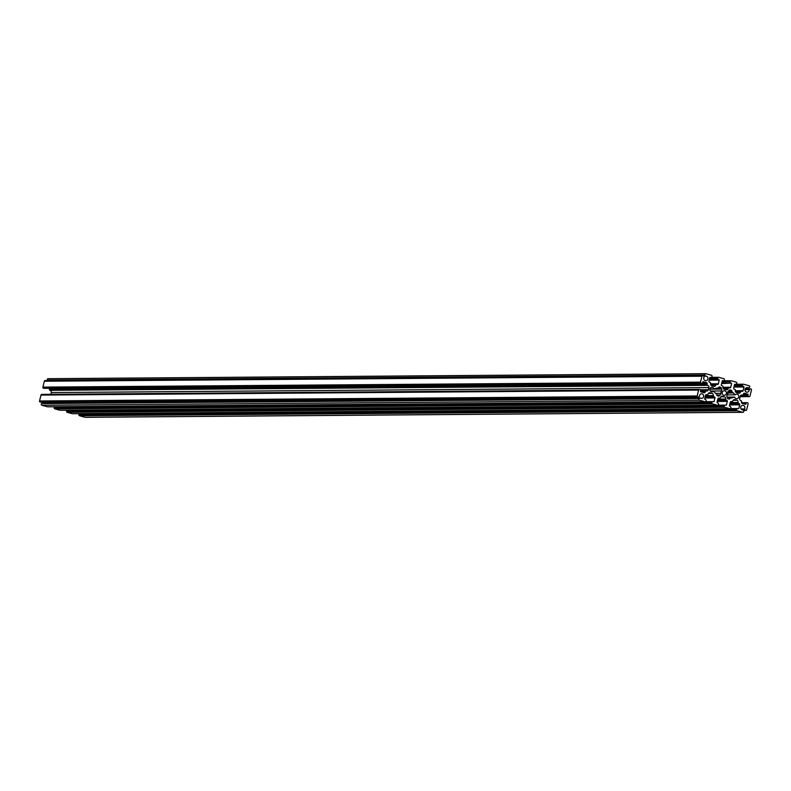 <?xml version="1.0" encoding="UTF-8"?>
<svg xmlns="http://www.w3.org/2000/svg" width="791" height="791" viewBox="0 0 791 791"><rect width="100%" height="100%" fill="white"/><g stroke="black" fill="none" stroke-linecap="round" stroke-linejoin="round"><path stroke-width="1.19" d="M709.834 389.192L721.58 389.103A1.829 1.701 -90.4 0 1 721.481 390.962A3.658 3.411 89.6 0 0 720.917 393.305A1.829 1.701 -90.4 0 1 720.156 394.976L716.824 395.006M727.354 397.804L732.248 397.764A1.829 1.701 -90.4 0 1 731.052 397.903A0.91 0.85 89.6 0 0 730.044 398.466A0.91 0.85 -90.4 0 1 729.025 399.03L728.017 398.753A0.91 0.85 -90.4 0 1 727.384 398.011A3.658 3.411 -90.4 0 0 727.048 396.904A1.829 1.701 -90.4 0 1 727.147 395.045A3.658 3.411 89.6 0 0 727.71 392.702A1.829 1.701 -90.4 0 1 728.471 391.021A3.658 3.411 -90.4 0 0 729.272 390.23A0.91 0.85 -90.4 0 1 730.152 389.914L729.707 389.914M722.252 392.425A2.284 2.126 89.6 0 0 724.329 395.282A2.284 2.126 89.6 0 0 726.375 393.572A2.284 2.126 89.6 0 0 724.299 390.714A2.284 2.126 89.6 0 0 722.252 392.425M60.205 410.222A0.91 0.85 -90.4 0 1 59.77 410.222L717.397 405.229A0.91 0.85 89.6 0 0 718.436 404.567L718.515 404.221A0.91 0.85 89.6 0 0 717.912 403.103L717.002 402.471L717.902 398.763A0.91 0.85 -90.4 0 1 718.94 398.11L719.355 398.219A0.91 0.85 89.6 0 0 720.393 397.566A1.829 1.701 -90.4 0 1 722.47 396.261L724.447 396.815A1.829 1.701 -90.4 0 1 725.673 399.04A0.91 0.85 89.6 0 0 726.286 400.157L726.692 400.266A0.91 0.85 -90.4 0 1 727.305 401.383L726.405 405.101L725.327 405.17A0.91 0.85 89.6 0 0 724.289 405.832L724.21 406.179A0.91 0.85 89.6 0 0 724.823 407.296L729.767 408.68A0.91 0.85 89.6 0 0 730.805 408.027L730.894 407.672A0.91 0.85 89.6 0 0 730.281 406.554L729.381 405.921L730.271 402.214A0.91 0.85 -90.4 0 1 731.309 401.561L731.724 401.67A0.91 0.85 89.6 0 0 732.763 401.017A1.829 1.701 -90.4 0 1 734.839 399.712L736.826 400.266A1.829 1.701 -90.4 0 1 738.043 402.49A0.91 0.85 89.6 0 0 738.656 403.608L739.071 403.726A0.91 0.85 -90.4 0 1 739.674 404.834L738.784 408.551L737.706 408.631A0.91 0.85 89.6 0 0 736.668 409.283L736.579 409.629A0.91 0.85 89.6 0 0 737.192 410.747L742.7 412.279A0.91 0.85 89.6 0 0 743.639 410.934L743.056 409.857A2.284 2.126 -90.4 0 1 740.732 407.019A2.284 2.126 -90.4 0 1 742.779 405.308A2.284 2.126 -90.4 0 1 744.519 408.937L745.112 410.015A0.91 0.85 89.6 0 0 746.674 409.778L748.098 403.885A0.91 0.85 89.6 0 0 747.485 402.767L747.159 402.678A0.91 0.85 89.6 0 0 746.121 403.331L745.616 404.31L742.067 403.331A0.91 0.85 -90.4 0 1 741.454 402.224L741.562 401.779A0.91 0.85 89.6 0 0 740.949 400.661A1.829 1.701 -90.4 0 1 739.733 398.437L740.247 396.311A1.829 1.701 -90.4 0 1 742.324 395.006A0.91 0.85 89.6 0 0 743.362 394.353L743.471 393.908A0.91 0.85 -90.4 0 1 744.509 393.256L747.97 394.225L748.039 395.371A0.91 0.85 89.6 0 0 748.652 396.489L748.988 396.578A0.91 0.85 89.6 0 0 750.026 395.925L751.45 390.032A0.91 0.85 89.6 0 0 750.194 389.014L749.186 389.647A2.284 2.126 -90.4 0 1 747.09 392.198A2.284 2.126 -90.4 0 1 745.013 389.34A2.284 2.126 -90.4 0 1 748.326 388.065L745.794 388.084M744.519 408.937L741.098 408.967M709.883 388.974L713.996 388.945A2.284 2.126 -90.4 0 0 709.883 388.974A2.284 2.126 -90.4 0 0 713.462 391.15L715.222 393.008A1.829 1.701 89.6 0 0 716.201 393.76A0.91 0.85 -90.4 0 1 716.834 394.778A0.91 0.85 -90.4 0 0 717.467 395.807L718.475 396.093A0.91 0.85 -90.4 0 0 719.355 395.767A3.658 3.411 -90.4 0 1 720.156 394.976M717.397 405.229L712.444 403.845A0.91 0.85 -90.4 0 1 711.831 402.728L711.92 402.372A0.91 0.85 -90.4 0 1 712.958 401.719L714.036 401.64L714.935 397.932A0.91 0.85 89.6 0 0 714.322 396.815L713.907 396.706A0.91 0.85 -90.4 0 1 713.294 395.589A1.829 1.701 89.6 0 0 712.078 393.364L710.091 392.811A1.829 1.701 89.6 0 0 708.014 394.116A0.91 0.85 -90.4 0 1 706.976 394.768L706.571 394.66A0.91 0.85 89.6 0 0 705.532 395.312L704.633 399.02L705.532 399.653A0.91 0.85 -90.4 0 1 706.145 400.77L706.056 401.116A0.91 0.85 -90.4 0 1 705.018 401.769L699.521 400.236A0.91 0.85 -90.4 0 1 699.303 398.565L700.302 397.932L42.674 402.935L41.676 403.558A0.91 0.85 -90.4 0 0 41.893 405.239L47.391 406.772A0.91 0.85 -90.4 0 0 47.836 406.762M45.206 402.916A2.284 2.126 89.6 0 0 45.848 402.075M700.302 397.932A2.284 2.126 89.6 0 0 703.614 396.667A2.284 2.126 89.6 0 0 701.538 393.799A2.284 2.126 89.6 0 0 699.442 396.36L698.433 396.993A0.91 0.85 -90.4 0 1 697.178 395.975L698.601 390.072A0.91 0.85 -90.4 0 1 699.639 389.419L699.976 389.508A0.91 0.85 -90.4 0 1 700.589 390.625L700.658 391.782L704.119 392.751A0.91 0.85 89.6 0 0 705.157 392.089L705.265 391.654A0.91 0.85 -90.4 0 1 706.304 391.001A1.829 1.701 89.6 0 0 708.38 389.686L708.894 387.57A1.829 1.701 89.6 0 0 707.678 385.336A0.91 0.85 -90.4 0 1 707.065 384.228L707.174 383.783A0.91 0.85 89.6 0 0 706.561 382.666L703.011 381.687L702.507 382.676A0.91 0.85 -90.4 0 1 701.469 383.328L701.142 383.23A0.91 0.85 -90.4 0 1 700.529 382.122L701.953 376.219A0.91 0.85 -90.4 0 1 703.515 375.992L704.109 377.07A2.284 2.126 89.6 0 0 705.849 380.689A2.284 2.126 89.6 0 0 707.896 378.988A2.284 2.126 89.6 0 0 705.572 376.14L704.989 375.063A0.91 0.85 -90.4 0 1 705.928 373.718L711.435 375.25A0.91 0.85 -90.4 0 1 712.048 376.368L711.959 376.724A0.91 0.85 -90.4 0 1 710.921 377.376L709.843 377.455L708.954 381.163A0.91 0.85 89.6 0 0 709.557 382.28L709.972 382.399A0.91 0.85 -90.4 0 1 710.585 383.506A1.829 1.701 89.6 0 0 711.801 385.741L713.789 386.285A1.829 1.701 89.6 0 0 715.865 384.98A0.91 0.85 -90.4 0 1 716.903 384.327L717.318 384.446A0.91 0.85 89.6 0 0 718.357 383.793L719.246 380.075L718.347 379.443A0.91 0.85 -90.4 0 1 717.734 378.335L717.823 377.979A0.91 0.85 -90.4 0 1 718.861 377.327L723.814 378.711A0.91 0.85 89.6 0 1 724.418 379.818L724.338 380.174A0.91 0.85 89.6 0 1 723.3 380.827L722.46 380.649M47.608 380.52L47.361 380.066A0.91 0.85 -90.4 0 1 48.3 378.721L705.493 373.718M748.326 388.065L749.324 387.442A0.91 0.85 89.6 0 0 749.107 385.761L743.609 384.228A0.91 0.85 89.6 0 0 742.571 384.881L742.482 385.237A0.91 0.85 89.6 0 0 743.095 386.354L743.995 386.977L743.105 390.695A0.91 0.85 -90.4 0 1 742.057 391.347L741.651 391.229A0.91 0.85 89.6 0 0 740.613 391.891A1.829 1.701 -90.4 0 1 738.537 393.196L736.55 392.643A1.829 1.701 -90.4 0 1 735.333 390.418A0.91 0.85 89.6 0 0 734.72 389.301L734.305 389.182A0.91 0.85 -90.4 0 1 733.692 388.074L734.592 384.357L735.67 384.278A0.91 0.85 89.6 0 0 736.708 383.625L736.797 383.269A0.91 0.85 89.6 0 0 736.184 382.162L731.23 380.778A0.91 0.85 89.6 0 0 730.192 381.43L722.074 381.489M721.995 381.845L730.192 381.43M730.113 381.786A0.91 0.85 89.6 0 0 730.716 382.903L721.718 382.973M721.679 383.16L730.716 382.903M731.378 383.081L721.57 383.605M722.905 387.303L730.726 387.244L731.626 383.526M730.726 387.244A0.91 0.85 -90.4 0 1 729.688 387.897L729.272 387.778A0.91 0.85 89.6 0 0 728.234 388.43A1.829 1.701 -90.4 0 1 726.158 389.745L724.18 389.192A1.829 1.701 -90.4 0 1 722.954 386.957A0.91 0.85 89.6 0 0 722.351 385.85L721.936 385.731A0.91 0.85 -90.4 0 1 721.323 384.614L722.638 380.639M729.282 390.21L731.161 390.19A0.91 0.85 -90.4 0 1 731.794 391.219A0.91 0.85 89.6 0 0 732.426 392.247A1.829 1.701 -90.4 0 1 733.405 392.989L735.165 394.847A2.284 2.126 89.6 0 1 738.814 396.439A2.284 2.126 89.6 0 1 734.631 397.062L727.147 397.122M732.248 397.764L734.631 397.062M731.161 390.19L730.152 389.914M718.732 387.264L720.611 387.254L719.602 386.967A0.91 0.85 -90.4 0 0 718.584 387.531A0.91 0.85 -90.4 0 1 717.575 388.104A1.829 1.701 89.6 0 0 716.379 388.243L713.996 388.945M720.611 387.254A0.91 0.85 -90.4 0 1 721.244 387.995L718.208 388.015M721.58 389.103A3.658 3.411 -90.4 0 1 721.244 387.995M59.77 410.222L54.816 408.838A0.91 0.85 -90.4 0 1 54.203 407.731L54.292 407.375A0.91 0.85 -90.4 0 1 54.826 406.742M40.806 401.986A0.91 0.85 -90.4 0 1 39.55 400.968L40.974 395.075A0.91 0.85 -90.4 0 1 42.012 394.422L699.204 389.429M50.842 394.323L51.267 392.563A1.829 1.701 89.6 0 0 50.051 390.339A0.91 0.85 -90.4 0 1 49.438 389.221L49.546 388.776A0.91 0.85 89.6 0 0 49.536 388.312M44.286 388.322A0.91 0.85 -90.4 0 1 43.841 388.322L43.515 388.233A0.91 0.85 -90.4 0 1 42.902 387.115L44.326 381.222A0.91 0.85 -90.4 0 1 45.146 380.54L702.774 375.537M79.575 413.653A0.91 0.85 89.6 0 0 79.041 414.276L78.952 414.632A0.91 0.85 89.6 0 0 79.565 415.75L85.072 417.282A0.91 0.85 89.6 0 0 85.507 417.282M729.767 408.68L72.139 413.673A0.91 0.85 89.6 0 0 72.584 413.673M72.139 413.673L67.186 412.289A0.91 0.85 -90.4 0 1 66.582 411.182L724.21 406.179M724.289 405.832L66.582 411.182M66.662 410.826A0.91 0.85 -90.4 0 1 67.195 410.193M705.572 376.14L703.604 376.16M713.462 391.15L710.447 391.179M727.72 393.028L733.405 392.989M749.186 389.647L744.954 389.676M727.226 394.907L735.165 394.847M715.489 393.345L720.917 393.305M699.521 400.236L41.893 405.239M704.989 375.063L47.361 380.066M712.444 403.845L54.816 408.838M724.823 407.296L67.186 412.289M723.696 380.837L730.795 380.778M718.416 377.327L711.327 377.386M717.823 377.979L709.705 378.039M717.734 378.335L709.616 378.395M718.347 379.443L709.349 379.512M719.009 379.631L709.3 379.71M719.246 380.075L709.191 380.155M718.357 383.793L710.536 383.853M716.458 384.327L710.575 384.377M715.865 384.98L710.842 385.019M701.953 376.219L44.326 381.222M700.529 382.122L42.902 387.115M701.142 383.23L43.515 388.233M701.469 383.328L43.841 388.322M706.561 382.666L702.497 382.696M707.174 383.783L49.546 388.776M707.065 384.228L49.438 389.221M707.678 385.336L50.051 390.339M708.894 387.57L51.267 392.563M708.38 389.686L700.361 389.745M705.869 391.001L700.48 391.041M705.265 391.654L700.5 391.683M705.157 392.089L701.864 392.118M698.601 390.072L40.974 395.075M697.178 395.975L39.55 400.968M699.303 398.565L41.676 403.558M705.018 401.769L47.391 406.772M706.976 394.768L705.879 394.778M710.091 392.811L709.211 392.811M712.078 393.364L708.37 393.394M713.294 395.589L705.443 395.648M713.907 396.706L705.177 396.766M714.322 396.815L705.147 396.884M714.935 397.932L704.87 398.011M714.036 401.64L705.612 401.709M712.513 401.729L705.424 401.779M711.92 402.372L54.292 407.375M711.831 402.728L54.203 407.731M717.575 388.104L716.695 388.104M731.794 391.219L728.214 391.248M732.426 392.247L727.72 392.277M727.601 398.486L730.044 398.466M731.724 401.67L730.627 401.68M734.839 399.712L733.959 399.722M736.826 400.266L733.119 400.295M738.043 402.49L730.192 402.55M738.656 403.608L729.925 403.677M739.071 403.726L729.895 403.796M739.674 404.834L729.618 404.913M738.784 408.551L730.36 408.611M737.261 408.631L730.172 408.68M736.668 409.283L79.041 414.276M736.579 409.629L78.952 414.632M737.192 410.747L79.565 415.75M742.7 412.279L85.072 417.282M745.112 410.015L743.144 410.025M746.714 402.678L741.464 402.718M746.121 403.331L742.166 403.361M745.953 404.043L744.628 404.053M742.324 395.006L741.444 395.016M747.97 394.225L743.382 394.254M748.217 394.669L743.194 394.709M748.039 395.371L740.732 395.431M748.652 396.489L740.188 396.558M748.988 396.578L740.158 396.647M750.194 389.014L745.102 389.053M743.164 384.238L736.075 384.288M742.571 384.881L734.453 384.95M742.482 385.237L734.364 385.296M743.095 386.354L734.097 386.423M743.758 386.532L734.048 386.611M743.995 386.977L733.939 387.056M743.105 390.695L735.284 390.754M741.207 391.238L735.323 391.278M740.613 391.891L735.59 391.921M735.67 384.278L734.621 384.288M722.944 387.827L728.837 387.788M722.242 380.837L723.3 380.827M728.234 388.43L723.211 388.47M718.258 398.229L719.355 398.219M720.749 396.845L724.447 396.815M722.47 396.261L721.59 396.271M726.286 400.157L717.546 400.226M717.516 400.345L726.692 400.266M717.981 405.16L726.405 405.101M727.305 401.383L717.249 401.462M717.793 405.229L724.892 405.18M717.823 399.099L725.673 399.04M717.397 395.787L719.355 395.767M721.481 390.962L710.338 391.051M718.643 377.297L711.425 377.347M716.686 384.297L710.565 384.347M705.71 373.688L48.083 378.691M701.686 383.358L44.059 388.351M706.086 390.972L700.49 391.011M699.422 389.39L41.794 394.393M698.008 397.112L40.381 402.115M705.246 401.798L47.618 406.801M707.203 394.798L705.839 394.808M712.74 401.69L705.523 401.749M717.793 388.134L716.597 388.144M729.984 408.71L72.357 413.703M731.942 401.699L730.587 401.709M737.489 408.601L730.271 408.65M742.917 412.309L85.29 417.312M745.854 410.46L743.392 410.48M746.941 402.649L741.464 402.688M742.541 395.035L741.345 395.045M749.206 396.607L740.158 396.677M750.619 388.885L745.152 388.925M743.382 384.199L736.174 384.258M741.424 391.199L735.314 391.248M735.887 384.307L734.602 384.317M722.944 387.798L729.055 387.748M722.232 380.866L723.518 380.857M731.013 380.748L723.805 380.807M718.208 398.259L719.573 398.249M717.902 405.2L725.11 405.14M59.987 410.252L717.615 405.259"/></g></svg>
